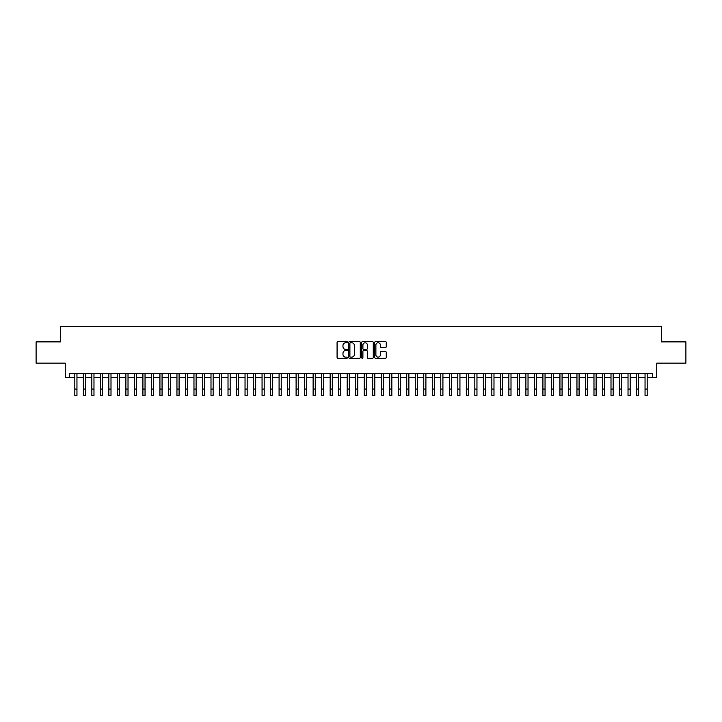 <?xml version="1.0" encoding="UTF-8"?>
<svg xmlns="http://www.w3.org/2000/svg" width="722" height="722" viewBox="0 0 722 722"><rect width="100%" height="100%" fill="white"/><g stroke="black" fill="none" stroke-linecap="round" stroke-linejoin="round"><path stroke-width="1.08" d="M347.381 342.192A0.587 0.587 0 0 0 346.795 341.605L337.923 341.605A0.839 0.839 0 0 0 337.084 342.436L337.084 357.48A0.839 0.839 0 0 0 337.923 358.311L346.795 358.311A0.587 0.587 0 0 0 347.381 357.724A0.587 0.587 0 0 0 346.795 357.137L345.648 357.137A2.671 2.671 0 0 1 342.977 354.466L342.977 353.211A2.671 2.671 0 0 1 345.648 350.54L346.795 350.54A0.587 0.587 0 0 0 347.381 349.953A0.587 0.587 0 0 0 346.795 349.376L345.648 349.376A2.671 2.671 0 0 1 342.977 346.695L342.977 345.45A2.671 2.671 0 0 1 345.648 342.769L346.795 342.769A0.587 0.587 0 0 0 347.381 342.192M385.413 347.49A0.839 0.839 0 0 0 386.252 346.659L386.252 342.436A0.839 0.839 0 0 0 385.413 341.605L375.557 341.605A0.839 0.839 0 0 0 374.718 342.436L374.718 357.48A0.839 0.839 0 0 0 375.557 358.311L385.413 358.311A0.839 0.839 0 0 0 386.252 357.48L386.252 352.381A0.839 0.839 0 0 0 385.413 351.542L381.198 351.542A0.839 0.839 0 0 0 380.359 352.381L380.359 354.908A2.238 2.238 0 0 1 378.129 357.137A2.238 2.238 0 0 1 375.891 354.908L375.891 345.008A2.238 2.238 0 0 1 378.129 342.769A2.238 2.238 0 0 1 380.359 345.008L380.359 346.659A0.839 0.839 0 0 0 381.198 347.49L385.413 347.49M69.502 377.615L69.502 373.364L652.498 373.364L652.498 377.615L656.749 377.615L656.749 363.148L685.9 363.148L685.9 341.876L661.433 341.876L661.433 326.552L60.567 326.552L60.567 341.876L36.1 341.876L36.1 363.148L65.251 363.148L65.251 377.615L74.826 377.615M360.269 342.436A0.839 0.839 0 0 0 359.43 341.605L349.574 341.605A0.839 0.839 0 0 0 348.744 342.436L348.744 357.48A0.839 0.839 0 0 0 349.574 358.311L359.43 358.311A0.839 0.839 0 0 0 360.269 357.48L360.269 342.436M362.57 341.605L372.426 341.605A0.839 0.839 0 0 1 373.256 342.436L373.256 357.48A0.839 0.839 0 0 1 372.426 358.311L368.202 358.311A0.839 0.839 0 0 1 367.372 357.48L367.372 351.379A0.839 0.839 0 0 0 366.532 350.54L363.735 350.54A0.839 0.839 0 0 0 362.904 351.379L362.904 357.724A0.587 0.587 0 0 1 362.318 358.311A0.587 0.587 0 0 1 361.731 357.724L361.731 342.436A0.839 0.839 0 0 1 362.57 341.605M76.956 377.615L83.337 377.615M85.467 377.615L91.847 377.615M93.977 377.615L100.358 377.615M102.488 377.615L108.869 377.615M110.998 377.615L117.379 377.615M119.509 377.615L125.89 377.615M128.02 377.615L134.4 377.615M136.53 377.615L142.911 377.615M145.041 377.615L151.421 377.615M153.551 377.615L159.932 377.615M162.062 377.615L168.443 377.615M170.572 377.615L176.953 377.615M179.083 377.615L185.464 377.615M187.594 377.615L193.974 377.615M196.104 377.615L202.485 377.615M204.615 377.615L210.995 377.615M213.125 377.615L219.506 377.615M221.636 377.615L228.017 377.615M230.147 377.615L236.527 377.615M238.657 377.615L245.038 377.615M247.168 377.615L253.548 377.615M255.678 377.615L262.059 377.615M264.189 377.615L270.57 377.615M272.699 377.615L279.08 377.615M281.21 377.615L287.591 377.615M289.721 377.615L296.101 377.615M298.231 377.615L304.612 377.615M306.742 377.615L313.122 377.615M315.252 377.615L321.642 377.615M323.763 377.615L330.153 377.615M332.273 377.615L338.663 377.615M340.784 377.615L347.174 377.615M349.295 377.615L355.684 377.615M357.805 377.615L364.195 377.615M366.316 377.615L372.705 377.615M374.826 377.615L381.216 377.615M383.337 377.615L389.727 377.615M391.847 377.615L398.237 377.615M400.358 377.615L406.748 377.615M408.878 377.615L415.258 377.615M417.388 377.615L423.769 377.615M425.899 377.615L432.279 377.615M434.409 377.615L440.79 377.615M442.92 377.615L449.301 377.615M451.43 377.615L457.811 377.615M459.941 377.615L466.322 377.615M468.452 377.615L474.832 377.615M476.962 377.615L483.343 377.615M485.473 377.615L491.853 377.615M493.983 377.615L500.364 377.615M502.494 377.615L508.875 377.615M511.005 377.615L517.385 377.615M519.515 377.615L525.896 377.615M528.026 377.615L534.406 377.615M536.536 377.615L542.917 377.615M545.047 377.615L551.428 377.615M553.557 377.615L559.938 377.615M562.068 377.615L568.449 377.615M570.579 377.615L576.959 377.615M579.089 377.615L585.47 377.615M587.6 377.615L593.98 377.615M596.11 377.615L602.491 377.615M604.621 377.615L611.002 377.615M613.131 377.615L619.512 377.615M621.642 377.615L628.023 377.615M630.153 377.615L636.533 377.615M638.663 377.615L645.044 377.615M647.174 377.615L652.498 377.615M350.495 342.769A0.587 0.587 0 0 0 349.908 343.356L349.908 356.56A0.587 0.587 0 0 0 350.495 357.137L351.704 357.137A2.671 2.671 0 0 0 354.376 354.466L354.376 345.45A2.671 2.671 0 0 0 351.704 342.769L350.495 342.769M367.372 345.053A2.238 2.238 0 0 0 365.133 342.815A2.238 2.238 0 0 0 362.904 345.053L362.904 348.536A0.839 0.839 0 0 0 363.735 349.376L366.532 349.376A0.839 0.839 0 0 0 367.372 348.536L367.372 345.053M74.826 389.068L76.956 389.068L76.956 395.448L74.826 395.448L74.826 373.364M76.956 389.068L76.956 373.364M83.337 395.448L85.467 395.448L83.337 395.448L83.337 373.364M85.467 395.448L85.467 373.364M91.847 395.448L93.977 395.448L91.847 395.448L91.847 373.364M93.977 395.448L93.977 373.364M100.358 395.448L102.488 395.448L100.358 395.448L100.358 373.364M102.488 395.448L102.488 373.364M108.869 395.448L110.998 395.448L108.869 395.448L108.869 373.364M110.998 395.448L110.998 373.364M117.379 395.448L119.509 395.448L117.379 395.448L117.379 373.364M119.509 395.448L119.509 373.364M125.89 395.448L128.02 395.448L125.89 395.448L125.89 373.364M128.02 395.448L128.02 373.364M134.4 395.448L136.53 395.448L134.4 395.448L134.4 373.364M136.53 395.448L136.53 373.364M142.911 395.448L145.041 395.448L142.911 395.448L142.911 373.364M145.041 395.448L145.041 373.364M151.421 395.448L153.551 395.448L151.421 395.448L151.421 373.364M153.551 395.448L153.551 373.364M159.932 395.448L162.062 395.448L159.932 395.448L159.932 373.364M162.062 395.448L162.062 373.364M168.443 395.448L170.572 395.448L168.443 395.448L168.443 373.364M170.572 395.448L170.572 373.364M176.953 395.448L179.083 395.448L176.953 395.448L176.953 373.364M179.083 395.448L179.083 373.364M185.464 395.448L187.594 395.448L185.464 395.448L185.464 373.364M187.594 395.448L187.594 373.364M193.974 395.448L196.104 395.448L193.974 395.448L193.974 373.364M196.104 395.448L196.104 373.364M202.485 395.448L204.615 395.448L202.485 395.448L202.485 373.364M204.615 395.448L204.615 373.364M210.995 395.448L213.125 395.448L210.995 395.448L210.995 373.364M213.125 395.448L213.125 373.364M219.506 395.448L221.636 395.448L219.506 395.448L219.506 373.364M221.636 395.448L221.636 373.364M228.017 395.448L230.147 395.448L228.017 395.448L228.017 373.364M230.147 395.448L230.147 373.364M236.527 395.448L238.657 395.448L236.527 395.448L236.527 373.364M238.657 395.448L238.657 373.364M245.038 395.448L247.168 395.448L245.038 395.448L245.038 373.364M247.168 395.448L247.168 373.364M253.548 395.448L255.678 395.448L253.548 395.448L253.548 373.364M255.678 395.448L255.678 373.364M262.059 395.448L264.189 395.448L262.059 395.448L262.059 373.364M264.189 395.448L264.189 373.364M270.57 395.448L272.699 395.448L270.57 395.448L270.57 373.364M272.699 395.448L272.699 373.364M279.08 395.448L281.21 395.448L279.08 395.448L279.08 373.364M281.21 395.448L281.21 373.364M287.591 395.448L289.721 395.448L287.591 395.448L287.591 373.364M289.721 395.448L289.721 373.364M296.101 395.448L298.231 395.448L296.101 395.448L296.101 373.364M298.231 395.448L298.231 373.364M304.612 395.448L306.742 395.448L304.612 395.448L304.612 373.364M306.742 395.448L306.742 373.364M313.122 395.448L315.252 395.448L313.122 395.448L313.122 373.364M315.252 395.448L315.252 373.364M321.642 395.448L323.763 395.448L321.642 395.448L321.642 373.364M323.763 395.448L323.763 373.364M330.153 395.448L332.273 395.448L330.153 395.448L330.153 373.364M332.273 395.448L332.273 373.364M338.663 395.448L340.784 395.448L338.663 395.448L338.663 373.364M340.784 395.448L340.784 373.364M347.174 395.448L349.295 395.448L347.174 395.448L347.174 373.364M349.295 395.448L349.295 373.364M355.684 395.448L357.805 395.448L355.684 395.448L355.684 373.364M357.805 395.448L357.805 373.364M364.195 395.448L366.316 395.448L364.195 395.448L364.195 373.364M366.316 395.448L366.316 373.364M372.705 395.448L374.826 395.448L372.705 395.448L372.705 373.364M374.826 395.448L374.826 373.364M381.216 395.448L383.337 395.448L381.216 395.448L381.216 373.364M383.337 395.448L383.337 373.364M389.727 395.448L391.847 395.448L389.727 395.448L389.727 373.364M391.847 395.448L391.847 373.364M398.237 395.448L400.358 395.448L398.237 395.448L398.237 373.364M400.358 395.448L400.358 373.364M406.748 395.448L408.878 395.448L406.748 395.448L406.748 373.364M408.878 395.448L408.878 373.364M415.258 395.448L417.388 395.448L415.258 395.448L415.258 373.364M417.388 395.448L417.388 373.364M423.769 395.448L425.899 395.448L423.769 395.448L423.769 373.364M425.899 395.448L425.899 373.364M432.279 395.448L434.409 395.448L432.279 395.448L432.279 373.364M434.409 395.448L434.409 373.364M440.79 395.448L442.92 395.448L440.79 395.448L440.79 373.364M442.92 395.448L442.92 373.364M449.301 395.448L451.43 395.448L449.301 395.448L449.301 373.364M451.43 395.448L451.43 373.364M457.811 395.448L459.941 395.448L457.811 395.448L457.811 373.364M459.941 395.448L459.941 373.364M466.322 395.448L468.452 395.448L466.322 395.448L466.322 373.364M468.452 395.448L468.452 373.364M474.832 395.448L476.962 395.448L474.832 395.448L474.832 373.364M476.962 395.448L476.962 373.364M483.343 395.448L485.473 395.448L483.343 395.448L483.343 373.364M485.473 395.448L485.473 373.364M491.853 395.448L493.983 395.448L491.853 395.448L491.853 373.364M493.983 395.448L493.983 373.364M500.364 395.448L502.494 395.448L500.364 395.448L500.364 373.364M502.494 395.448L502.494 373.364M508.875 395.448L511.005 395.448L508.875 395.448L508.875 373.364M511.005 395.448L511.005 373.364M517.385 395.448L519.515 395.448L517.385 395.448L517.385 373.364M519.515 395.448L519.515 373.364M525.896 395.448L528.026 395.448L525.896 395.448L525.896 373.364M528.026 395.448L528.026 373.364M534.406 395.448L536.536 395.448L534.406 395.448L534.406 373.364M536.536 395.448L536.536 373.364M542.917 395.448L545.047 395.448L542.917 395.448L542.917 373.364M545.047 395.448L545.047 373.364M551.428 395.448L553.557 395.448L551.428 395.448L551.428 373.364M553.557 395.448L553.557 373.364M559.938 395.448L562.068 395.448L559.938 395.448L559.938 373.364M562.068 395.448L562.068 373.364M568.449 395.448L570.579 395.448L568.449 395.448L568.449 373.364M570.579 395.448L570.579 373.364M576.959 395.448L579.089 395.448L576.959 395.448L576.959 373.364M579.089 395.448L579.089 373.364M585.47 395.448L587.6 395.448L585.47 395.448L585.47 373.364M587.6 395.448L587.6 373.364M593.98 395.448L596.11 395.448L593.98 395.448L593.98 373.364M596.11 395.448L596.11 373.364M602.491 395.448L604.621 395.448L602.491 395.448L602.491 373.364M604.621 395.448L604.621 373.364M611.002 395.448L613.131 395.448L611.002 395.448L611.002 373.364M613.131 395.448L613.131 373.364M619.512 395.448L621.642 395.448L619.512 395.448L619.512 373.364M621.642 395.448L621.642 373.364M628.023 395.448L630.153 395.448L628.023 395.448L628.023 373.364M630.153 395.448L630.153 373.364M636.533 395.448L638.663 395.448L636.533 395.448L636.533 373.364M638.663 395.448L638.663 373.364M645.044 395.448L647.174 395.448L645.044 395.448L645.044 373.364M647.174 395.448L647.174 373.364M83.337 389.068L85.467 389.068M91.847 389.068L93.977 389.068M100.358 389.068L102.488 389.068M108.869 389.068L110.998 389.068M117.379 389.068L119.509 389.068M125.89 389.068L128.02 389.068M134.4 389.068L136.53 389.068M142.911 389.068L145.041 389.068M151.421 389.068L153.551 389.068M159.932 389.068L162.062 389.068M168.443 389.068L170.572 389.068M176.953 389.068L179.083 389.068M185.464 389.068L187.594 389.068M193.974 389.068L196.104 389.068M202.485 389.068L204.615 389.068M210.995 389.068L213.125 389.068M219.506 389.068L221.636 389.068M228.017 389.068L230.147 389.068M236.527 389.068L238.657 389.068M245.038 389.068L247.168 389.068M253.548 389.068L255.678 389.068M262.059 389.068L264.189 389.068M270.57 389.068L272.699 389.068M279.08 389.068L281.21 389.068M287.591 389.068L289.721 389.068M296.101 389.068L298.231 389.068M304.612 389.068L306.742 389.068M313.122 389.068L315.252 389.068M321.642 389.068L323.763 389.068M330.153 389.068L332.273 389.068M338.663 389.068L340.784 389.068M347.174 389.068L349.295 389.068M355.684 389.068L357.805 389.068M364.195 389.068L366.316 389.068M372.705 389.068L374.826 389.068M381.216 389.068L383.337 389.068M389.727 389.068L391.847 389.068M398.237 389.068L400.358 389.068M406.748 389.068L408.878 389.068M415.258 389.068L417.388 389.068M423.769 389.068L425.899 389.068M432.279 389.068L434.409 389.068M440.79 389.068L442.92 389.068M449.301 389.068L451.43 389.068M457.811 389.068L459.941 389.068M466.322 389.068L468.452 389.068M474.832 389.068L476.962 389.068M483.343 389.068L485.473 389.068M491.853 389.068L493.983 389.068M500.364 389.068L502.494 389.068M508.875 389.068L511.005 389.068M517.385 389.068L519.515 389.068M525.896 389.068L528.026 389.068M534.406 389.068L536.536 389.068M542.917 389.068L545.047 389.068M551.428 389.068L553.557 389.068M559.938 389.068L562.068 389.068M568.449 389.068L570.579 389.068M576.959 389.068L579.089 389.068M585.47 389.068L587.6 389.068M593.98 389.068L596.11 389.068M602.491 389.068L604.621 389.068M611.002 389.068L613.131 389.068M619.512 389.068L621.642 389.068M628.023 389.068L630.153 389.068M636.533 389.068L638.663 389.068M645.044 389.068L647.174 389.068"/></g></svg>
